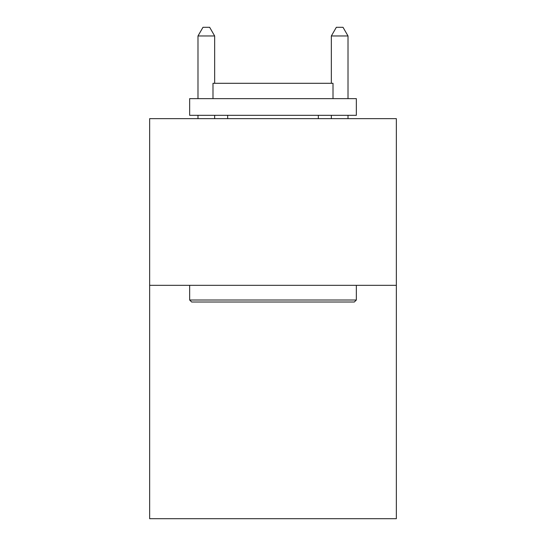 <?xml version="1.0" encoding="UTF-8"?>
<svg xmlns="http://www.w3.org/2000/svg" width="546" height="546" viewBox="0 0 546 546"><rect width="100%" height="100%" fill="white"/><g stroke="black" fill="none" stroke-linecap="round" stroke-linejoin="round"><path stroke-width="0.82" d="M396.348 285.333L396.348 518.7L149.652 518.7L149.652 118.646L396.348 118.646L396.348 285.333L149.652 285.333M191.653 302.006L189.653 300.007L356.347 300.007L354.347 302.006L191.653 302.006M356.347 98.642L356.347 115.315L189.653 115.315L189.653 98.642L356.347 98.642M212.995 98.642L212.995 83.306L333.005 83.306L333.005 98.642M356.347 285.333L356.347 300.007M189.653 285.333L189.653 300.007M318.338 115.315L318.338 118.646M227.662 115.315L227.662 118.646M214.66 83.306L214.66 35.968L197.986 35.968L197.986 98.642M197.986 115.315L197.986 118.646M214.66 115.315L214.66 118.646M197.986 35.968L202.989 27.3L209.657 27.3L214.66 35.968M348.014 118.646L348.014 115.315M348.014 98.642L348.014 35.968L331.34 35.968L331.34 83.306M331.34 118.646L331.34 115.315M331.34 35.968L336.343 27.3L343.011 27.3L348.014 35.968"/></g></svg>
